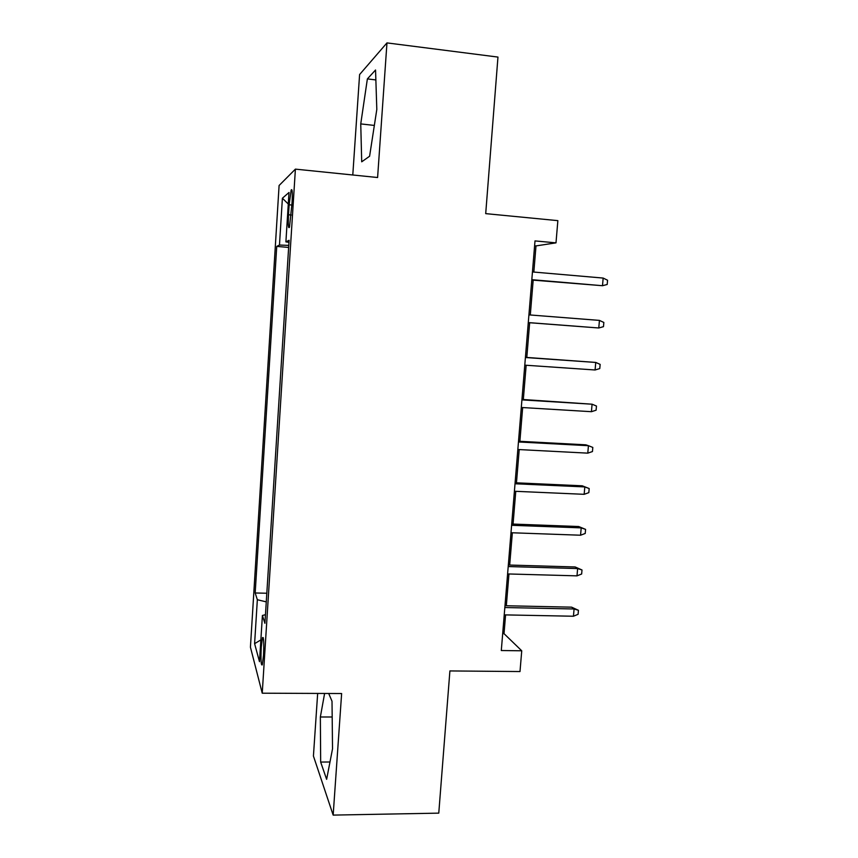 <?xml version="1.0" encoding="UTF-8"?>
<svg xmlns="http://www.w3.org/2000/svg" width="858" height="858" viewBox="0 0 858 858"><rect width="100%" height="100%" fill="white"/><g stroke="black" fill="none" stroke-linecap="round" stroke-linejoin="round"><path stroke-width="1.29" d="M263.524 655.233C264.06 642.352 263.717 636.486 262.484 637.666L261.24 647.329C260.693 660.092 261.046 665.937 262.291 664.864L263.524 655.233M317.664 693.436L313.427 756.027L333.161 815.1L438.77 813.137L449.903 670.935L520.002 671.546L521.739 650.793L504.032 633.665L505.576 614.896M279.097 185.5L250.429 647.189L262.237 693.2L295.399 169.133L279.097 185.5M295.399 169.133L377.595 177.52L386.969 42.9L359.599 74.549L352.788 174.989M386.969 42.9L497.962 57.078L485.703 213.631L557.861 220.645L555.995 242.857L535.006 240.916L501.297 650.525L521.739 650.793M289.146 204.794L288.513 214.757C288.02 224.935 288.342 229.086 289.478 227.209L292.074 202.531C292.567 192.331 292.256 188.202 291.13 190.133L289.146 204.794L291.913 205.051M265.465 614.693L262.409 615.476L264.918 623.305L289.092 240.304L285.896 241.881L288.964 242.353M262.409 615.476L259.491 661.69L254.601 643.672L257.346 599.721L255.18 592.985L276.737 246.396L279.472 245.045L282.4 198.219L289.007 192.471L285.896 241.881M333.161 815.1L341.634 693.532L262.237 693.2M533.837 272.061L535.993 245.914L555.995 242.857M506.327 605.759L508.955 573.981M509.684 565.047L512.344 532.786M513.063 524.066L515.765 491.323M516.462 482.829L519.208 449.581M519.884 441.302L522.661 407.561M523.326 399.506L526.158 365.261M526.801 357.443L529.654 322.726M530.298 314.983L533.172 280.148M534.609 245.785L535.993 245.914M502.681 633.644L504.032 633.665M288.771 245.388L279.472 245.045M288.642 247.436L276.737 246.396M266.817 593.243L255.18 592.985M257.346 599.721L266.27 601.876M288.277 204.032L282.4 198.219M254.601 643.672L260.864 639.907M360.746 123.906L361.711 161.808L369.594 156.242L376.812 109.427L375.547 70.002L367.374 78.904L360.746 123.906L374.345 125.429M324.603 693.468L320.356 716.988L320.667 762.065L326.63 779.332L332.529 748.82L332.014 701.243L328.7 693.479M375.868 79.933L367.374 78.904M329.987 761.99L320.667 762.065M332.185 716.988L320.356 716.988M531.788 280.03L602.498 285.714L531.821 279.687M603.163 278.067L607.571 280.244L607.196 284.481L602.498 285.714L603.163 278.067L532.453 271.943M528.281 322.629L598.777 327.981L528.292 322.576M599.442 320.399L603.85 322.458L603.474 326.662L598.777 327.981L599.442 320.399L528.925 314.875M595.087 369.98L599.774 368.565L600.15 364.382L595.752 362.441L595.087 369.98L524.785 365.165M525.418 357.518L595.752 362.441L525.428 357.346M591.419 411.69L596.106 410.199L596.471 406.049L592.084 404.204L591.419 411.69L521.299 407.475M521.921 399.882L592.084 404.204L521.964 399.431M587.784 453.142L592.449 451.555L592.814 447.426L588.438 445.699L587.784 453.142L517.846 449.506M518.457 441.967L588.438 445.699L585.853 444.83L518.522 441.237M515.025 483.762L584.813 486.915L582.26 485.81L589.189 488.545L584.813 486.915L584.159 494.315L514.403 491.259M582.26 485.81L515.1 482.764M589.189 488.545L588.824 492.642L584.159 494.315M511.604 525.289L581.209 527.874L578.7 526.522L585.585 529.386L581.209 527.874L580.566 535.22L510.993 532.732M578.7 526.522L511.711 524.024M585.585 529.386L585.22 533.462L580.566 535.22M508.204 566.548L577.638 568.564L575.15 566.966L582.003 569.969L577.638 568.564L576.994 575.857L507.604 573.938M575.15 566.966L508.333 565.014M582.003 569.969L581.649 574.013L576.994 575.857M504.836 607.528L574.088 608.987L571.621 607.164L578.442 610.295L574.088 608.987L573.444 616.237L504.225 614.875M571.621 607.164L504.987 605.727M578.442 610.295L578.088 614.307L573.444 616.237M291.27 215.015L288.513 214.757M263.267 637.676L262.484 637.666M292.031 190.219L291.13 190.133"/></g></svg>
